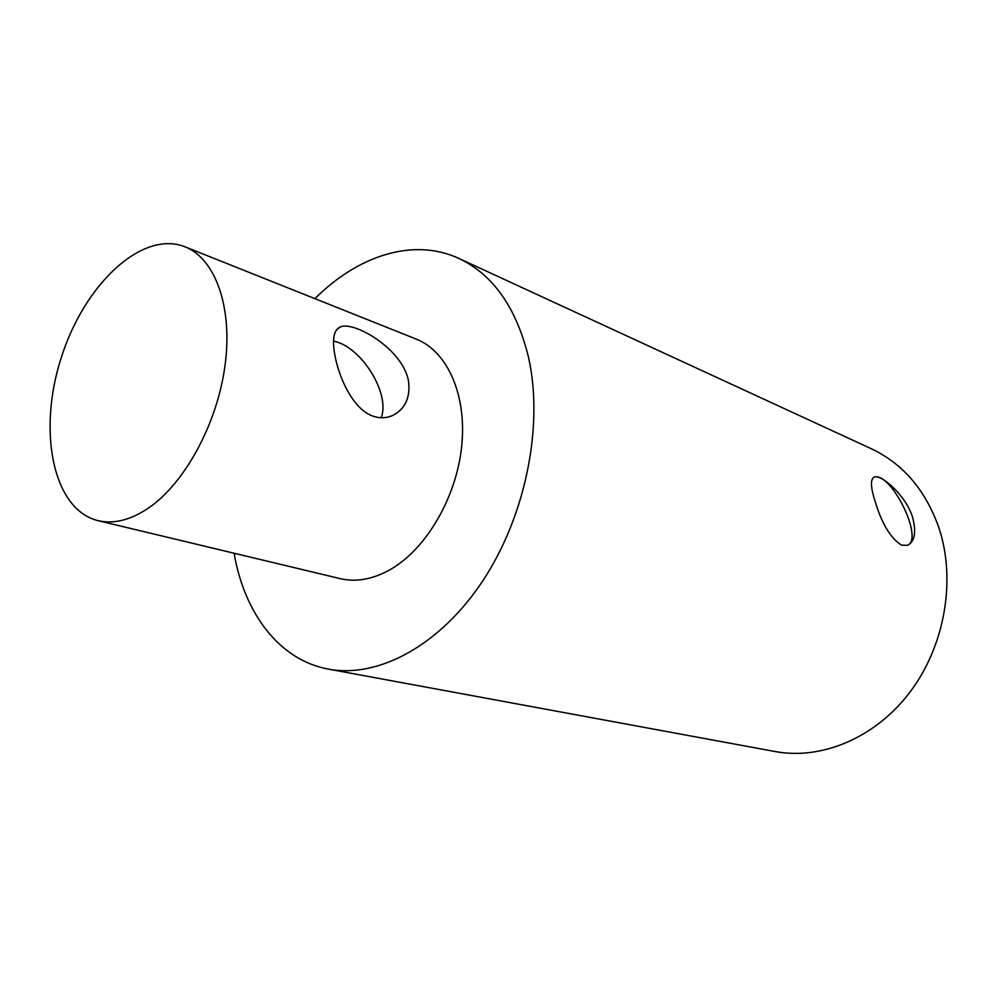 <?xml version="1.0" encoding="UTF-8"?>
<svg xmlns="http://www.w3.org/2000/svg" width="997" height="997" viewBox="0 0 997 997"><rect width="100%" height="100%" fill="white"/><g stroke="black" fill="none" stroke-linecap="round" stroke-linejoin="round"><path stroke-width="1.5" d="M875.192 501.578C870.531 487.172 870.244 478.984 874.332 477.027C881.174 474.236 905.637 494.886 912.567 517.169C916.505 532.273 914.785 541.67 907.407 545.359L901.388 545.097C890.471 537.969 881.747 523.462 875.192 501.578M907.731 545.234C924.169 537.882 889.922 469.923 873.659 477.376L874.332 477.027M408.508 381.016C410.54 397.504 405.243 409.007 392.631 415.5C386.437 418.217 380.044 418.478 373.426 416.285C353.362 409.966 338.494 377.414 334.593 353.561C332.038 338.282 334.095 329.346 340.75 326.742C354.733 321.321 402.788 349.075 408.508 381.016M381.178 417.755C390.674 393.803 361.275 346.345 333.546 341.124M147.693 508.595C129.996 520.235 113.434 524.26 98.03 520.658C52.791 509.641 37.512 431.103 61.091 358.197C83.873 285.042 141.661 229.696 184.968 246.782C215.29 258.559 232.962 306.989 224.998 365.675C217.147 424.298 184.271 484.206 147.693 508.595M184.968 246.782L416.26 339.117C447.454 351.318 467.144 395.198 461.636 446.644C456.227 498.039 425.906 549.434 390.051 569.698C372.691 579.369 356.079 582.348 340.226 578.646L98.03 520.658M234.096 553.235C244.377 613.379 279.347 660.201 328.487 669.124L775.155 751.551C821.628 760.237 875.516 737.88 910.224 691.793C944.869 645.732 956.185 580.104 939.049 528.211C925.69 490.262 903.108 463.767 871.291 448.737L458.869 258.435C413.581 237.386 357.998 255.456 314.915 298.664M328.487 669.124C378.062 678.521 439.976 645.682 482.947 580.603C525.868 515.599 543.913 424.921 528.422 356.914C516.134 307.325 492.954 274.499 458.869 258.435M336.799 329.508L340.75 326.742"/></g></svg>
